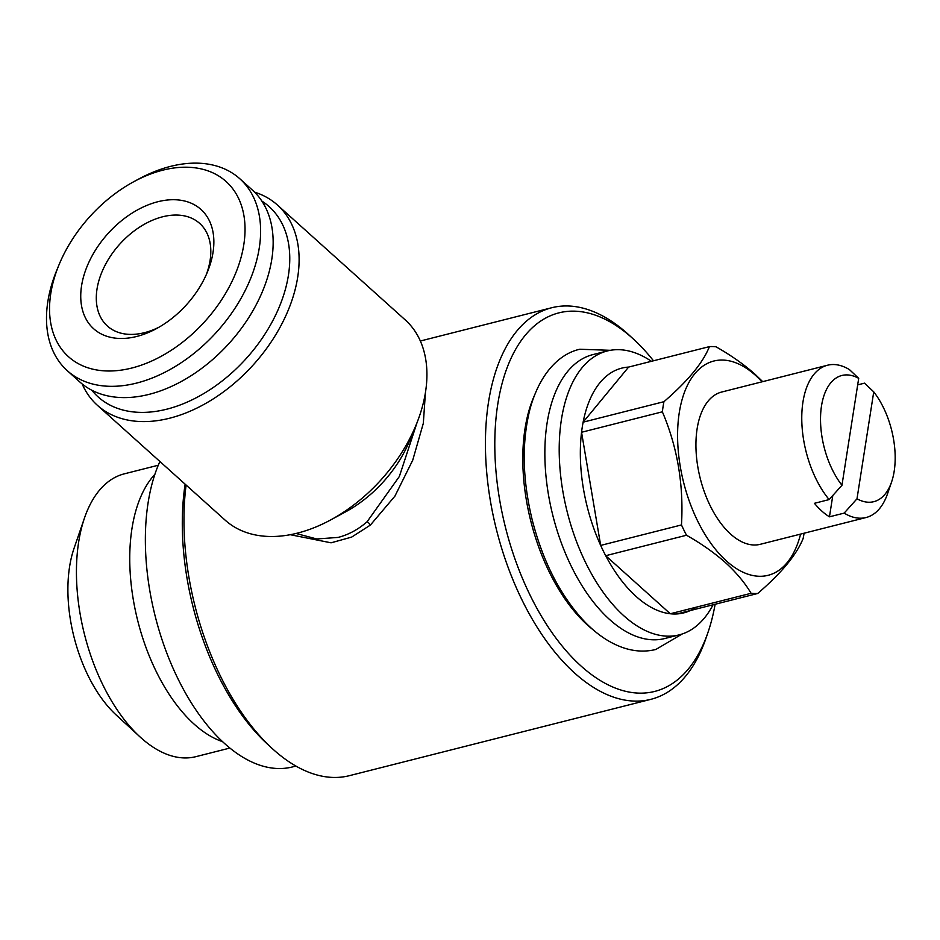 <?xml version="1.0" encoding="UTF-8"?>
<svg xmlns="http://www.w3.org/2000/svg" width="940" height="940" viewBox="0 0 940 940"><rect width="100%" height="100%" fill="white"/><g stroke="black" fill="none" stroke-linecap="round" stroke-linejoin="round"><path stroke-width="1.41" d="M222.569 741.66A145.876 78.02 -104.2 0 1 194.239 724.235A145.876 78.02 -104.2 0 1 132.81 596.641A145.876 78.02 -104.2 0 1 154.877 474.348M139.954 736.843L116.266 715.058A111.085 59.42 -104.2 0 1 74.049 548.326L84.518 517.905A145.876 78.02 75.8 0 0 139.954 736.843A145.876 78.02 75.8 0 0 140.929 737.736A145.876 78.02 75.8 0 0 195.92 756.653L229.889 748.052M158.272 465.241L124.303 473.842A145.876 78.02 75.8 0 0 84.518 517.905M841.958 485.287A65.083 34.803 -104.2 0 1 821.513 405.904A65.083 34.803 -104.2 0 1 858.702 378.35L841.958 485.287L829.127 499.587A78.549 42.006 -104.2 0 1 801.773 419.522A78.549 42.006 -104.2 0 1 827.541 365.225L721.709 392.027A78.549 42.006 75.8 0 0 696.176 452.751A78.549 42.006 75.8 0 0 730.65 534.12A78.549 42.006 75.8 0 0 760.26 544.307L866.104 517.517A78.549 42.006 -104.2 0 1 844.167 513.111L856.998 498.799L873.742 391.874A65.083 34.803 -104.2 0 1 891.578 482.009A65.083 34.803 -104.2 0 1 856.998 498.799M832.805 495.498L829.456 516.824A78.549 42.006 -104.2 0 1 821.795 511.043A78.549 42.006 -104.2 0 1 814.428 503.311L829.127 499.587M827.541 365.225A78.549 42.006 -104.2 0 1 849.478 369.632L858.702 378.35M713.072 604.773A146.429 78.326 -104.2 0 1 679.138 634.888A146.429 78.326 -104.2 0 1 623.948 615.888A146.429 78.326 -104.2 0 1 559.664 464.172A146.429 78.326 -104.2 0 1 607.252 350.973A146.429 78.326 -104.2 0 1 651.432 361.301M679.138 634.888L664.792 638.519A146.429 78.326 -104.2 0 1 609.602 619.519A146.429 78.326 -104.2 0 1 545.317 467.803A146.429 78.326 -104.2 0 1 592.905 354.603L607.252 350.973M695.976 607.252A126.23 67.516 -104.2 0 1 676.906 613.938A126.23 67.516 -104.2 0 1 670.291 613.761A126.23 67.516 -104.2 0 1 636.157 596.501A126.23 67.516 -104.2 0 1 605.701 555.705A126.23 67.516 -104.2 0 1 600.672 545.412A126.23 67.516 -104.2 0 1 581.555 432.271A126.23 67.516 -104.2 0 1 583.129 422.166A126.23 67.516 -104.2 0 1 628.602 367.082L709.406 346.625A126.23 67.516 -104.2 0 1 716.022 346.801C730.78 355.167 743.752 364.285 754.938 374.155L762.693 381.64M800.586 534.108A110.532 59.114 -104.2 0 1 726.456 560.969A110.532 59.114 -104.2 0 1 679.268 412.695A110.532 59.114 -104.2 0 1 755.513 375.365A110.532 59.114 -104.2 0 1 762.023 381.816M709.406 346.625C703.05 362.687 687.892 381.041 663.934 401.697L583.129 422.166L628.602 367.082M662.359 411.814C677.434 447.135 683.803 484.852 681.477 524.943L600.672 545.412L581.555 432.271L662.359 411.814A126.23 67.516 -104.2 0 1 663.934 401.697M686.505 535.236C701.264 543.602 714.247 552.72 725.433 562.59C736.196 572.413 744.75 582.647 751.095 593.293L670.291 613.761L605.701 555.705L686.505 535.236A126.23 67.516 -104.2 0 1 681.477 524.943M593.258 629.906A146.429 78.326 -104.2 0 1 587.535 625.1A146.429 78.326 -104.2 0 1 534.096 396.222M295.912 766.065L292.411 766.946A179.54 96.021 -104.2 0 1 224.742 743.658A179.54 96.021 -104.2 0 1 159.894 461.493M261.861 201.089A127.922 84.494 132 0 1 277.065 312.01A127.922 84.494 132 0 1 166.815 409.182A127.922 84.494 132 0 1 91.826 390.241M254.576 192.136A134.655 88.936 132 0 1 277.406 205.014A134.655 88.936 132 0 1 282.728 322.185A134.655 88.936 132 0 1 169.682 418.206A134.655 88.936 132 0 1 97.372 405.281A134.655 88.936 132 0 1 82.144 383.943M277.406 205.014L405.222 319.906A134.655 88.936 132 0 1 416.197 424.727A134.655 88.936 132 0 1 330.586 519.973A134.655 88.936 132 0 1 297.51 533.109A134.655 88.936 132 0 1 225.189 520.184L97.372 405.281M416.197 424.727L409.746 440.461A100.991 66.705 132 0 1 345.532 511.889L330.586 519.973M296.053 533.473L316.804 538.972L338.165 537.41C348.693 534.649 358.34 529.42 367.105 521.723L399.359 476.474L417.007 422.73M715.129 604.255A195.25 104.422 -104.2 0 1 707.973 632.444L705.952 638.331A201.983 108.029 -104.2 0 1 650.856 699.337L349.386 775.676A201.983 108.029 -104.2 0 1 273.258 749.462A201.983 108.029 -104.2 0 1 271.907 748.24L267.324 744.022A195.25 104.422 -104.2 0 1 185.133 484.182M271.907 748.24A201.983 108.029 -104.2 0 1 186.096 485.052M707.973 632.444A195.25 104.422 -104.2 0 1 581.12 666.084A195.25 104.422 -104.2 0 1 497.777 404.141A195.25 104.422 -104.2 0 1 632.467 338.212A195.25 104.422 -104.2 0 1 633.772 339.399A195.25 104.422 -104.2 0 1 653.488 360.784M650.856 699.337A201.983 108.029 -104.2 0 1 574.728 673.134A201.983 108.029 -104.2 0 1 486.062 463.878A201.983 108.029 -104.2 0 1 551.698 307.744A201.983 108.029 -104.2 0 1 627.838 333.947A201.983 108.029 -104.2 0 1 629.189 335.18L633.772 339.399M425.421 392.626L423.329 423.282L412.731 460.189L394.894 496.167L370.384 525.084L351.63 537.104L331.08 542.815L290.26 534.707M159.025 327.19A69.008 45.578 132 0 1 144.478 332.678A69.008 45.578 132 0 1 107.419 326.051A69.008 45.578 132 0 1 104.692 265.997A69.008 45.578 132 0 1 162.632 216.787A69.008 45.578 132 0 1 199.691 223.415A69.008 45.578 132 0 1 206.307 274.609M157.838 201.736A80.229 52.993 132 0 1 207.47 271.883A80.229 52.993 132 0 1 156.451 328.636A80.229 52.993 132 0 1 136.746 336.461A80.229 52.993 132 0 1 81.58 285.737A80.229 52.993 132 0 1 157.838 201.736M131.8 368.034A117.817 77.82 132 0 1 58.926 265.01A117.817 77.82 132 0 1 133.844 181.667A117.817 77.82 132 0 1 162.785 170.175A117.817 77.82 132 0 1 243.801 244.67A117.817 77.82 132 0 1 131.8 368.034M133.844 181.667L138.826 178.976A129.038 85.235 132 0 1 170.528 166.38A129.038 85.235 132 0 1 239.829 178.764A129.038 85.235 132 0 1 244.917 291.059A129.038 85.235 132 0 1 136.594 383.085A129.038 85.235 132 0 1 67.292 370.701A129.038 85.235 132 0 1 56.776 270.25L58.926 265.01M239.829 178.764L252.355 190.033A129.038 85.235 132 0 1 257.454 302.328A129.038 85.235 132 0 1 149.119 394.353A129.038 85.235 132 0 1 79.818 381.969L67.292 370.701M676.906 613.938L757.711 593.481A126.23 67.516 -104.2 0 1 751.095 593.293M757.711 593.481C781.528 572.989 796.673 554.635 803.171 538.397A126.23 67.516 -104.2 0 0 804.076 533.215M891.578 482.009L887.525 493.794A78.549 42.006 -104.2 0 1 866.104 517.517M873.742 391.874L864.518 383.156L857.68 384.883M829.456 516.824L844.167 513.111M370.384 525.084A4.489 1.915 49.4 0 0 367.105 521.723M610.377 350.315L579.816 349.245C560.628 353.428 540.336 371.829 530.125 408.524C521.559 442.059 522.323 479.423 532.393 520.631C543.238 562.402 560.651 596.089 584.621 621.704C597.264 634.852 610.624 643.689 624.712 648.224C635.334 651.549 645.709 651.961 655.838 649.47L682.205 633.983M551.698 307.744L420.345 341.009"/></g></svg>

